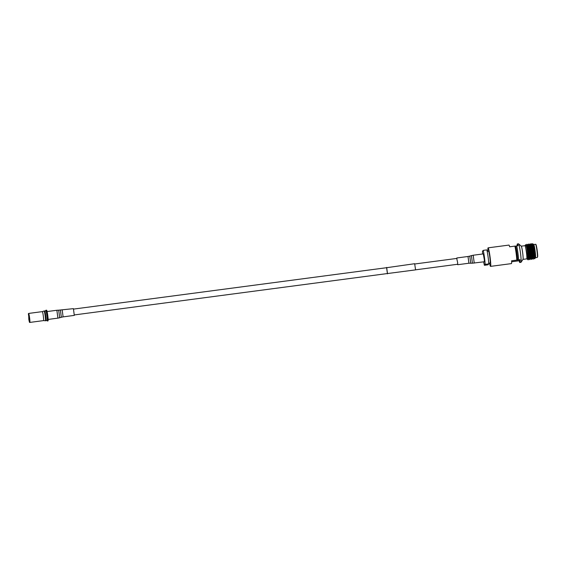 <?xml version="1.0" encoding="UTF-8"?>
<svg xmlns="http://www.w3.org/2000/svg" width="566" height="566" viewBox="0 0 566 566"><rect width="100%" height="100%" fill="white"/><g stroke="black" fill="none" stroke-linecap="round" stroke-linejoin="round"><path stroke-width="0.85" d="M386.62 267.711L387.392 273.548M386.592 267.711L414.659 263.714L415.578 269.876L387.363 273.555M386.663 267.414L387.512 273.824M487.163 251.375L488.536 251.191A5.964 0.488 82.5 0 1 489.739 256.575A5.964 0.488 82.5 0 1 490.099 263.02L488.727 263.197M487.956 251.269A9.353 0.764 82.5 0 1 488.09 247.837A9.353 0.764 82.5 0 1 489.979 256.278A9.353 0.764 82.5 0 1 490.545 266.374A9.353 0.764 82.5 0 1 489.519 263.091M488.09 247.837L508.968 245.078A9.353 0.764 -97.5 0 1 509.648 246.811L514.876 246.118A9.353 0.764 82.5 0 1 516.072 252.825A9.353 0.764 82.5 0 1 516.815 260.105L519.991 259.688A9.353 0.764 -97.5 0 1 519.814 262.504L520.939 262.355A9.353 0.764 82.5 0 0 521.003 262.306A9.353 0.764 82.5 0 0 520.366 252.259A9.353 0.764 82.5 0 0 518.562 243.847A9.353 0.764 82.5 0 0 518.484 243.819L517.366 243.967A9.353 0.764 -97.5 0 0 517.154 245.814M514.876 246.118L515.668 246.125A8.504 0.693 82.5 0 1 516.907 252.783A8.504 0.693 82.5 0 1 517.614 260.112M519.814 262.504A9.353 0.764 -97.5 0 1 519.128 260.77L511.629 261.761M515.668 246.125L516.659 245.885A9.353 0.764 82.5 0 1 517.862 252.592A9.353 0.764 82.5 0 1 518.605 259.872M516.659 245.885L518.053 245.701A9.353 0.764 -97.5 0 0 517.366 243.967M482.642 253.985A8.787 0.715 82.5 0 1 482.458 251.297L483.194 250.377L486.817 249.896A8.787 0.715 82.5 0 1 488.755 263.89L485.133 264.372L484.404 265.291A8.787 0.715 82.5 0 1 483.682 261.853M484.404 265.291L488.026 264.81L488.755 263.89M527.045 259.072L526.72 254.467L527.137 258.146L527.045 259.072L526.684 258.874A6.679 0.545 -97.5 0 0 526.882 258.138A6.651 0.545 82.5 0 0 526.182 250.667A6.651 0.545 82.5 0 0 524.986 245.679L521.265 246.168A6.651 0.545 82.5 0 1 521.293 246.196A6.651 0.545 82.5 0 1 522.581 252.181A6.651 0.545 82.5 0 1 523.133 258.612A6.651 0.545 82.5 0 1 523.026 259.327L521.003 262.306M528.028 255.79A7.811 0.637 82.5 0 1 528.177 258.987A7.811 0.637 82.5 0 1 528.142 259.539L528.028 255.79C527.392 249.684 525.581 241.894 525.425 245.694M523.005 259.362L526.734 258.867A6.651 0.545 82.5 0 0 526.882 258.117A6.679 0.545 -97.5 0 0 526.139 250.398A6.679 0.545 -97.5 0 0 524.944 245.686L525.602 244.823L526.465 245.743L528.34 254.042L528.764 258.669L529.734 259.638L528.269 248.382L527.187 244.611L526.861 244.264L526.231 245.594M529.734 259.638L529.5 254.233L528.474 248.354L527.392 244.583L526.861 244.264M527.264 244.37L529.083 248.771L530.42 258.45L531.382 259.419L531.439 258.556L529.925 248.163L528.842 244.392L528.51 244.045L527.937 245.276M531.382 259.419L531.156 254.014L530.13 248.134L529.047 244.363L528.51 244.045M529.352 245.128L530.738 248.552L532.068 258.23L533.038 259.2L533.087 258.337L531.58 247.943L530.491 244.172L530.002 244.01L529.458 245.446M533.038 259.2L532.811 253.794L531.785 247.922L530.703 244.144L530.165 243.826M527.109 258.888L528.078 259.858M529.826 245.403L529.811 246.465M531.474 245.184L531.467 246.245M532.896 245.46L532.931 244.845C533.137 240.769 535.351 251.806 535.563 256.391L535.33 257.742L534.078 251.063A7.811 0.637 -97.5 0 1 534.622 256.596L534.629 258.846L535.493 257.714L537.311 257.466A6.651 0.545 -97.5 0 0 537.459 256.723A6.651 0.545 -97.5 0 0 536.759 249.266A6.651 0.545 -97.5 0 0 535.57 244.279L533.752 244.519A6.679 0.545 82.5 0 1 534.941 249.776A6.679 0.545 82.5 0 1 535.606 256.985A6.679 0.545 82.5 0 1 535.493 257.714A6.679 0.545 82.5 0 1 535.471 257.728M532.931 244.845L533.243 244.13L533.752 244.519M533.554 245.969A6.679 0.545 82.5 0 1 533.547 245.467A6.651 0.545 82.5 0 0 533.561 245.969M534.078 251.063L532.224 243.713L534.042 248.12L535.33 257.742M534.629 258.846L533.908 257.976L532.599 248.311L531.637 245.064L531.007 244.915M526.72 254.467L526.026 249.373L528.142 259.539M534.622 256.596L532.146 243.953L531.658 243.79L531.113 245.227M532.224 243.713L531.821 243.606M535.563 256.391L534.247 248.092L533.292 244.845L532.995 244.547L532.762 245.014M532.273 258.209L530.943 248.524L529.981 245.283L529.479 245.014M530.625 258.421L529.288 248.743L528.326 245.502L527.703 245.347M528.969 258.641L527.639 248.962L526.677 245.715L526.175 245.453M527.314 258.86L526.026 249.373M533.929 257.99L532.387 248.333L531.134 244.795M483.194 250.377A8.787 0.715 82.5 0 1 485.133 264.372M490.545 266.374L511.416 263.615A9.353 0.764 -97.5 0 0 511.593 260.799L516.815 260.105M519.128 260.77L519.991 259.688M29.496 321.877L28.449 314.031L29.496 321.877M28.611 313.444A4.535 0.368 82.5 0 1 28.64 313.43L42.358 311.618A4.535 0.368 82.5 0 1 42.351 311.618A4.535 0.368 82.5 0 1 42.358 311.618A4.535 0.368 82.5 0 1 43.292 315.885A4.535 0.368 82.5 0 1 43.575 320.589A4.535 0.368 82.5 0 1 43.547 320.604A4.535 0.368 82.5 0 1 43.54 320.604A4.535 0.368 82.5 0 1 43.511 320.597M44.636 311.265A4.754 0.389 82.5 0 1 44.686 311.102A4.754 0.389 82.5 0 1 44.714 311.081A4.754 0.389 82.5 0 1 45.697 315.559A4.754 0.389 82.5 0 1 45.988 320.49A4.754 0.389 82.5 0 1 45.959 320.512A4.754 0.389 82.5 0 1 45.839 320.349M45.853 310.946A4.754 0.389 82.5 0 1 45.881 310.925A4.754 0.389 82.5 0 1 46.865 315.404A4.754 0.389 82.5 0 1 47.155 320.335A4.754 0.389 82.5 0 1 47.127 320.356A4.754 0.389 82.5 0 1 47.091 320.342M44.756 311.583L45.662 315.58L45.867 320.016M44.084 310.96A4.974 0.403 82.5 0 1 44.106 310.939A4.974 0.403 82.5 0 1 44.113 310.939A4.974 0.403 82.5 0 1 45.139 315.623A4.974 0.403 82.5 0 1 45.443 320.781A4.974 0.403 82.5 0 1 45.414 320.802A4.974 0.403 82.5 0 1 45.407 320.802A4.974 0.403 82.5 0 1 45.365 320.773M44.396 310.918A4.974 0.403 82.5 0 1 44.424 310.897A4.974 0.403 82.5 0 1 45.457 315.58A4.974 0.403 82.5 0 1 45.761 320.745A4.974 0.403 82.5 0 1 45.733 320.759A4.974 0.403 82.5 0 1 45.697 320.752M45.676 310.953A5.384 0.439 82.5 0 1 45.761 310.324A5.384 0.439 82.5 0 1 45.796 310.302A5.384 0.439 82.5 0 1 46.907 315.375A5.384 0.439 82.5 0 1 47.24 320.957A5.384 0.439 82.5 0 1 47.204 320.979A5.384 0.439 82.5 0 1 46.921 320.384M47.99 320.858A5.384 0.439 -97.5 0 0 48.025 320.872A5.384 0.439 -97.5 0 0 48.053 320.851A5.384 0.439 -97.5 0 0 47.728 315.262A5.384 0.439 -97.5 0 0 46.61 310.196A5.384 0.439 -97.5 0 0 46.582 310.218M62.21 310.133L63.102 316.875L74.302 315.396L73.41 308.654L58.694 310.175L59.692 317.752L61.333 317.257L60.406 310.225M456.734 258.436L457.724 263.063L457.505 264.28M473.197 255.231L483.279 253.901L484.34 259.836L484.319 261.768L472.426 263.19L471.421 255.613L473.197 255.231L474.237 263.098M535.804 244.646A6.367 0.524 82.5 0 1 536.936 248.729A6.367 0.524 82.5 0 1 537.7 256.433M29.538 322.16L28.371 313.762L29.538 322.16M45.733 320.759L43.54 320.604L29.828 322.422C29.404 321.828 29.743 323.894 28.824 319.472L28.64 313.43A4.535 0.368 82.5 0 1 29.573 317.696A4.535 0.368 82.5 0 1 29.857 322.401A4.535 0.368 82.5 0 1 29.828 322.422A4.535 0.368 82.5 0 1 29.786 322.401M59.692 317.752L57.916 318.134L56.876 310.267L47.091 311.562M456.812 257.969L468.011 256.49L468.903 263.232L472.426 263.19M468.011 256.49L469.78 256.108L470.707 263.14M457.01 258.4L414.807 263.982M386.783 267.683L73.608 309.086M457.781 264.244L415.578 269.826M387.554 273.527L74.379 314.929M521.293 246.196L518.562 243.847M535.57 244.279C535.917 244.441 535.875 243.628 536.681 247.257L537.7 256.483L537.311 257.466M532.839 244.724L533.038 244.236M533.738 257.997L533.271 259.143M531.325 244.922L530.568 243.932M532.09 258.216L531.615 259.362M529.67 245.135L528.92 244.151M530.434 258.436L529.967 259.582M528.778 258.648L528.311 259.801M533.052 246.033L533.497 245.977M44.714 311.081L45.881 310.925M42.351 311.618L44.424 310.897M48.025 320.872L47.204 320.979M46.61 310.196L45.796 310.302M45.959 320.512L47.127 320.356M63.102 316.875L61.333 317.257M57.916 318.134L48.131 319.429M56.876 310.267L58.694 310.175M457.703 264.711L468.903 263.232M469.78 256.108L471.421 255.613"/></g></svg>
